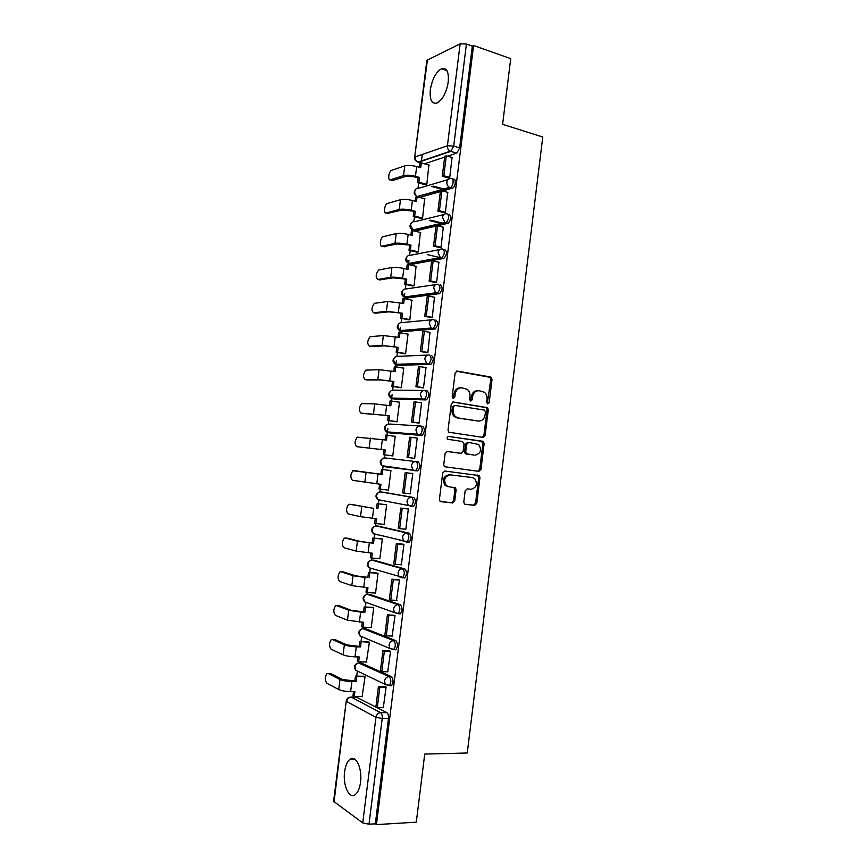 <?xml version="1.0" encoding="UTF-8"?>
<svg xmlns="http://www.w3.org/2000/svg" width="868" height="868" viewBox="0 0 868 868"><rect width="100%" height="100%" fill="white"/><g stroke="black" fill="none" stroke-linecap="round" stroke-linejoin="round"><path stroke-width="1.3" d="M487.729 403.902L489.183 402.578L492.026 379.49L490.485 376.994L457.273 371.103L455.114 372.99L452.195 396.535L453.324 398.303L454.832 396.969L455.212 393.92C456.112 389.689 458.402 387.66 462.08 387.855L467.309 389.406C469.328 391.11 470.206 393.432 469.946 396.351L469.577 399.378L470.684 401.124L472.17 399.801L472.539 396.784C473.429 392.586 475.675 390.578 479.288 390.763L484.355 392.238C486.384 393.931 487.263 396.242 487.013 399.171L486.644 402.166L487.729 403.902M487.263 403.707L490.789 379.5L489.932 377.309L456.416 371.189M452.89 398.141L454.018 393.909L455.212 393.92M470.228 400.951L471.324 396.763L472.539 396.784M360.535 782.252C362.488 768.657 355.88 754.596 350.043 759.272C347.287 761.377 345.486 765.522 344.618 771.706C342.665 784.976 349.099 799.439 355.153 794.676C357.876 792.582 359.667 788.437 360.535 782.252M448.235 81.972C448.973 71.816 446.716 67.422 441.454 68.756C435.855 72.207 432.145 79.216 430.322 89.805C429.541 99.95 431.819 104.355 437.168 102.999C442.68 99.614 446.38 92.605 448.235 81.972M389.96 685.731L391.414 685.753C393.584 682.498 393.573 679.46 391.359 676.617L360.741 662.794M394.278 649.709L395.851 649.752C398.086 646.454 398.086 643.427 395.851 640.671L365.178 628.54M398.531 613.741L400.278 613.828C402.578 610.475 402.6 607.459 400.322 604.779L369.605 594.341M402.654 577.828L404.694 577.969C407.07 574.573 407.103 571.567 404.792 568.952L374.032 560.207M406.278 542.207L409.099 542.174C411.541 538.724 411.595 535.73 409.262 533.191L378.448 526.149M410.575 506.445L413.493 506.456C416.011 502.952 416.087 499.968 413.711 497.505L382.864 492.145M463.783 501.954L464.423 503.917L465.367 504.351L474.677 505.35L476.771 503.364L479.95 477.584L479.255 475.577L444.872 471.042L442.702 473.027L439.436 499.317L440.065 501.281L452.586 502.984L454.734 500.977L456.123 489.812L455.461 487.827L448.832 486.731L446.26 485.516C443.222 479.874 444.568 476.315 450.297 474.861L472.366 477.552L474.742 478.637C477.845 484.181 476.575 487.729 470.923 489.281L467.277 488.858L465.15 490.843L463.783 501.954M473.581 45.516L510.731 58.644L502.605 124.33L542.76 137.014L467.255 752.99L424.723 754.075L416.304 822.18L376.43 824.6L473.581 45.516L472.344 46.102L466.431 44.018L453.682 146.095L450.72 151.423L418.441 162.251L417.258 161.849M483.042 437.418L485.125 435.497L488.293 409.815L487.49 407.678L453.443 401.993L451.284 403.913L448.029 430.105L448.767 432.199L483.042 437.418M484.127 443.667L480.959 469.404L478.865 471.357L444.416 466.702L443.732 464.684L445.132 453.443L447.302 451.479L461.016 453.313L463.154 451.36L464.065 443.982L462.47 441.519L447.584 439.23C446.727 437.732 447.063 436.788 448.593 436.409L483.378 441.595L484.127 443.667L482.901 443.57L479.733 469.252L480.959 469.404M356.303 697.123L386.868 712.65L380.585 712.671C381.877 713.648 382.419 715.59 382.202 718.487L368.998 824.209L362.737 822.897L333.605 801.327L346.234 700.997L334.039 802.021M422.282 154.45L421.425 161.253M418.691 182.964L418.05 188.074M414.448 216.74L413.841 221.6M412.788 229.933L412.701 230.671M410.195 250.57L409.62 255.192M408.991 260.226L408.437 264.61M405.942 284.465L405.389 288.838M404.77 293.742L404.162 298.614M401.678 318.415L401.157 322.549M400.56 327.312L399.877 332.683M397.403 352.43L396.915 356.314M396.329 360.936L395.591 366.806M393.117 386.499L392.661 390.144M392.097 394.625L391.294 400.994M388.831 420.633L388.397 424.029M387.855 428.369L386.987 435.248M384.524 454.832L384.133 457.968M383.081 466.376L382.679 469.534M380.217 489.151L379.858 491.972M378.806 500.402L378.372 503.809M375.887 523.556L375.584 526.041M374.52 534.482L374.054 538.16M371.558 558.026L371.287 560.164M370.224 568.616L369.735 572.555M367.218 592.551L366.99 594.352M365.927 602.815L365.406 607.025M362.867 627.141L362.694 628.595M361.62 637.079L361.066 641.55M358.517 661.796L358.386 662.859L389.146 676.584C391.349 679.427 391.359 682.476 389.189 685.731L385.316 684.461L384.524 681.163C385.121 678.353 386.661 676.834 389.146 676.584L391.359 676.617M357.312 671.398L356.715 676.129M354.155 696.505L354.079 697.112M376.43 824.6L375.345 823.819L368.998 824.209M472.344 46.102L459.649 147.864L456.85 153.093L447.573 156.175M444.655 157.13L424.485 163.802M427.468 59.675L414.654 157.379L426.872 60.348L460.159 43.834L466.431 44.018M425.19 184.732L426.828 184.341L428.868 165.039M447.996 177.799L449.743 177.517L452.065 157.466M443.646 212.617L445.382 212.41L447.682 192.327M420.969 218.389L422.597 218.085L424.615 198.739M439.284 247.51L441.02 247.369L443.298 227.242M416.738 252.111L418.354 251.894L420.351 232.483M434.922 282.458L436.637 282.393L438.882 262.223M412.495 285.887L414.112 285.756L416.065 266.302M430.55 317.471L432.264 317.482L434.456 297.268M408.253 319.728L409.859 319.674L411.768 300.176M426.166 352.549L427.87 352.625L429.975 332.379M403.989 353.623L405.595 353.667L408.047 334.05L407.417 334.093M421.772 387.681L423.476 387.844L426.014 367.522L425.439 367.533M399.736 387.584L401.32 387.703L403.783 368.054L403.012 368.075M417.378 422.89L419.07 423.128L421.609 402.763L420.709 402.741M395.461 421.598L397.045 421.805L399.508 402.123L398.423 402.09M412.973 458.163L414.654 458.467L417.204 438.069L411.085 437.342L408.557 457.577L414.665 458.358L407.103 457.403L409.62 437.222L411.085 437.342M391.186 455.678L392.759 455.971L395.233 436.257L393.638 436.127L395.222 436.344M408.546 493.577L410.228 493.881L412.777 473.44L411.074 473.331M386.889 489.899L388.463 490.192L390.936 470.445L389.341 470.337M386.889 489.932L380.336 489.172L380.944 484.333L352.462 480.297C350.195 477.639 350.346 474.471 352.918 470.76L382.191 474.416L382.799 469.566L390.925 470.554M408.546 493.599L404.119 493.1L406.647 472.821L412.767 473.559L406.647 472.821M404.944 529.165L405.801 529.361L408.361 508.887L406.658 508.691M383.113 524.239L384.155 524.478L386.64 504.699L385.056 504.503M400.81 564.742L401.363 564.894L403.924 544.388L402.231 544.117M379.11 558.612L379.848 558.829L382.343 539.006L380.759 538.724M399.215 540.178L400.636 540.308M396.513 600.363L399.486 579.954L397.804 579.607M374.933 593.028L375.529 593.235L378.025 573.379L376.462 573.01M392.141 636.049L395.027 615.586L393.356 615.162M370.69 627.499L371.211 627.705L373.707 607.806L372.155 607.361M387.736 671.789L390.567 651.282L388.907 650.794M366.415 662.024L369.377 642.298L367.837 641.767M383.309 707.604L386.108 687.055L384.448 686.48M362.119 696.603L365.037 676.856L363.508 676.237M420.611 426.036L422.597 426.318C425.038 428.64 424.919 431.613 422.249 435.237L390.426 433.002L387.269 431.906M425.211 390.524L427.023 390.828C429.497 393.074 429.356 396.047 426.6 399.725L394.669 399.161L391.501 398.065M431.439 355.392C433.957 357.573 433.794 360.546 430.951 364.289L398.922 365.374L395.743 364.3M435.855 320.032C438.405 322.147 438.21 325.109 435.291 328.918L403.153 331.641L399.996 330.61M440.26 284.737C442.843 286.776 442.626 289.738 439.631 293.623L407.385 297.974L404.238 297.008M444.655 249.496C447.27 251.47 447.031 254.433 443.949 258.382L411.606 264.36L408.502 263.471L406.311 258.707C406.864 256.147 408.307 254.997 410.618 255.268L439.783 249.528M449.049 214.331C451.685 216.23 451.425 219.203 448.257 223.228L415.815 230.812L412.669 229.89M453.421 179.231C456.384 178.124 455.526 186.956 452.553 188.128L442.615 190.949M440.347 191.589L420.025 197.318L416.835 196.363M377.016 534.536L377.623 534.905M381.052 500.261L381.898 500.879M384.057 466.659L382.072 465.704L380.77 461.819C381.334 459.205 382.799 457.913 385.153 457.946L415.989 461.602C413.548 461.581 412.04 462.937 411.454 465.682L412.788 469.751L414.839 470.738L417.877 470.814C420.47 467.255 420.568 464.271 418.159 461.874L415.989 461.602C418.387 464 418.289 466.984 415.696 470.554L384.057 466.659L383.038 465.834M385.153 466.116L386.162 466.908M406.723 297.832L407.385 297.974M410.824 264.187L411.606 264.36M414.915 230.584L415.815 230.812M419.005 197.047L420.025 197.318M375.345 823.819L388.495 718.444C388.701 715.558 388.159 713.626 386.868 712.65M477.899 390.719C474.362 390.643 472.17 392.661 471.324 396.763M460.658 387.812C457.078 387.757 454.865 389.797 454.018 393.909M482.326 437.309L483.899 435.411L487.067 409.772L486.264 407.635L452.727 402.036M485.451 411.801L484.366 410.076L455.125 405.432L453.617 406.766L453.215 409.978C452.966 412.81 453.79 415.078 455.689 416.781L458.347 417.996L478.355 421.045C481.957 421.164 484.192 419.135 485.06 414.958L485.451 411.801M454.843 405.421L452.423 406.734L453.617 406.766M478.127 421.034L457.154 417.931L454.496 416.727C452.597 415.023 451.772 412.756 452.022 409.935L452.423 406.734M477.758 471.216L479.733 469.252M446.933 451.469L459.921 453.204M448.17 436.42L482.575 441.226M475.035 455.19C480.764 453.649 481.979 450.069 478.68 444.481L468.785 442.398L466.659 444.34L465.747 451.707L466.463 453.758L474.102 455.103M468.611 442.387L467.581 442.3L465.454 444.242L466.659 444.34M473.819 455.071L465.259 453.639L464.543 451.599L465.454 444.242M482.901 443.57L481.349 441.139M448.55 486.688L445.078 485.342C442.051 479.7 443.396 476.163 449.114 474.698L472.366 477.552M440.575 501.628L451.403 502.778L453.552 500.771L454.93 489.628L453.671 487.284M464.89 504.232L473.461 505.143L475.555 503.158L478.735 477.422L477.291 475.046M425.374 184.786L417.486 182.638L418.918 182.204L419.515 177.43L418.094 177.875L414.025 176.768L405.996 176.291L392.889 180.49L391.772 180.197M419.418 167.307L419.917 163.39L421.338 162.913L420.741 167.676L416.683 166.547C411.801 165.343 407.83 165.115 404.748 165.875L391.49 170.356C388.604 171.506 387.562 181 390.448 179.839L403.522 175.618C406.593 174.902 410.575 175.141 415.446 176.323L419.515 177.43M417.486 182.638L418.094 177.875M443.19 189.625L431.732 186.512M448.398 177.907L442.268 176.204L443.798 175.737L446.293 155.795L452.239 157.52M443.798 175.737L449.754 177.398M442.268 176.204L444.763 156.305L446.293 155.795M421.338 162.913L429.248 165.148M418.918 182.204L426.806 184.352M433.175 186.088L444.655 189.213M421.175 218.443L413.244 216.436L414.654 216.078L415.262 211.293L401.732 210.089L387.703 213.354M415.164 201.17L415.663 197.144L417.085 196.743L416.488 201.517L412.409 200.454C407.526 199.325 403.555 199.065 400.484 199.694L387.226 203.513C384.383 204.685 383.428 213.984 386.26 212.996L399.258 209.459C402.318 208.873 406.289 209.134 411.182 210.251L415.262 211.293M413.244 216.436L413.841 211.662M441.921 223.705L429.291 220.505M444.08 212.736L437.906 211.13L439.425 210.74L441.921 190.765L447.888 192.381M439.425 210.74L445.392 212.302M437.906 211.13L440.401 191.199L441.921 190.765M417.085 196.743L425.016 198.837M414.654 216.078L422.597 218.085M430.734 220.157L443.385 223.369M416.976 252.165L408.991 250.288L410.39 249.995L410.998 245.21L397.468 243.941L383.634 246.566M410.9 235.098L411.421 230.964L412.832 230.638L412.224 235.423L408.144 234.425C403.24 233.362 399.269 233.069 396.22 233.568L382.962 236.736C380.162 237.908 379.283 247.044 382.061 246.197L394.983 243.355C398.032 242.888 402.003 243.192 406.908 244.233L410.998 245.21M408.991 250.288L409.587 245.514M440.586 257.731L427.447 254.639M439.761 247.619L433.523 246.121L435.042 245.807L437.537 225.799L443.526 227.308M435.042 245.807L441.031 247.261M433.523 246.121L436.029 226.147L437.537 225.799M412.832 230.638L420.785 232.591M410.39 249.995L418.365 251.883M412.788 285.952L404.727 284.205L406.126 283.988L406.723 279.192L393.193 277.858L379.566 279.843M406.625 269.08L407.157 264.849L408.568 264.588L407.96 269.384L403.859 268.462C398.944 267.452 394.973 267.138 391.935 267.507L378.687 270.002C375.67 274.093 375.399 277.25 377.851 279.463L390.698 277.304C393.736 276.979 397.707 277.304 402.622 278.281L406.723 279.192M404.727 284.205L405.323 279.42M435.443 282.567L429.139 281.178L430.647 280.939L433.154 260.888L439.154 262.288M430.647 280.939L436.658 282.274M429.139 281.178L431.646 261.17L433.154 260.888M408.568 264.588L416.542 266.411M406.126 283.988L414.112 285.724M408.611 319.804L400.452 318.176L401.841 318.035L402.448 313.229L388.907 311.829L375.486 313.164M402.34 303.127L402.893 298.787L404.293 298.603L403.685 303.399L387.649 301.5L374.401 303.323C371.471 307.348 371.211 310.505 373.641 312.795L386.412 311.319L402.448 313.229M400.452 318.176L401.059 313.381M431.136 317.59L424.745 316.288L426.242 316.136L428.759 296.053L434.77 297.344M426.242 316.136L432.275 317.363M424.745 316.288L427.251 296.248L428.759 296.053M404.293 298.603L412.289 300.285M401.841 318.035L409.859 319.63M404.466 353.71L396.177 352.213L397.555 352.137L398.162 347.33L384.622 345.855L371.417 346.538M398.054 337.229L398.618 332.78L400.007 332.672L399.399 337.489L383.352 335.558L370.115 336.708C367.251 340.657 367.023 343.815 369.421 346.18L382.115 345.399L398.162 347.33M396.177 352.213L396.774 347.406M426.872 352.679L420.351 351.475L421.837 351.399L424.354 331.272L430.387 332.455M421.837 351.399L427.881 352.516M420.351 351.475L422.857 331.392L424.354 331.272M400.007 332.672L408.036 334.213M397.555 352.137L405.595 353.601M400.43 387.703L391.891 386.303L393.269 386.303L393.877 381.486L380.325 379.956L367.338 379.967M393.768 371.396L394.332 366.839L395.721 366.806L395.114 371.623L379.056 369.681L365.819 370.137C363.041 374.021 362.824 377.189 365.189 379.62L377.808 379.533L393.877 381.486M391.891 386.303L392.499 381.486M422.705 387.844L415.935 386.716L417.421 386.727L419.938 366.567L425.993 367.631M417.421 386.727L423.486 387.736M415.935 386.716L418.452 366.6L419.938 366.567M395.721 366.806L403.761 368.206M393.269 386.303L401.331 387.627M396.741 421.794L387.595 420.459L388.962 420.535L389.569 415.707L363.247 413.461M389.461 405.616L390.047 400.962L391.414 401.005L390.817 405.833L374.737 403.859L361.522 403.62C358.809 407.45 358.625 410.607 360.958 413.114L389.569 415.707M387.595 420.459L388.202 415.631M418.908 423.117L411.519 422.032L412.994 422.119L415.522 401.917L421.598 402.882M412.994 422.119L419.081 423.009M411.519 422.032L414.047 401.873L415.522 401.917M391.414 401.005L399.497 402.264M388.962 420.535L397.056 421.718M385.153 439.902L385.75 435.139L387.117 435.259L386.51 440.087L357.225 437.168C354.578 440.933 354.415 444.101 356.715 446.673L385.262 449.982L356.715 446.673M384.654 454.821L392.77 455.863L383.298 454.669L384.654 454.821L385.262 449.982M383.298 454.669L383.906 449.841M407.103 457.403L408.557 457.577M387.117 435.259L395.211 436.376M380.336 489.172L378.99 488.944L379.587 484.17M382.191 474.416L353.688 470.586M380.835 474.221L381.443 469.382L382.799 469.566M390.925 470.521L381.443 469.382M404.119 493.1L402.665 492.85L405.193 472.626M351.735 504.482L348.6 504.416C346.093 508.062 345.963 511.241 348.209 513.964L360.513 516.688L376.625 518.728L376.018 523.588L384.177 524.348M376.018 523.588L374.672 523.285L375.258 518.597M349.435 504.243L373.685 508.377L351.941 504.503M376.528 508.529L377.135 503.69L386.629 504.785M386.303 504.623L377.135 503.69M408.155 508.843L400.756 508.095L398.228 528.352L399.671 528.688L402.209 508.377L408.34 508.995M399.671 528.688L405.812 529.241M400.756 508.095L402.209 508.377M377.873 508.8L378.481 503.95M347.341 538.149L344.281 538.127C341.84 541.708 341.732 544.909 343.945 547.697L356.173 551.126L372.296 553.198L371.678 558.059L379.869 558.677M371.678 558.059L370.343 557.679L370.918 553.09M345.171 537.965L357.421 541.187L373.544 543.249L359.981 541.404L347.688 538.171M372.198 542.901L372.817 538.051L382.332 539.082M401.331 540.471L399.909 540.352M381.453 538.778L372.817 538.051M403.164 544.193L396.318 543.628L393.779 563.929L395.211 564.33L397.75 543.986L403.913 544.496M395.211 564.33L401.374 564.786M396.318 543.628L397.75 543.986M401.287 540.688L402.709 540.807M373.544 543.249L374.151 538.388M342.925 571.871L339.963 571.882C337.587 575.419 337.489 578.62 339.67 581.495L351.822 585.629L367.956 587.723L367.338 592.594L375.551 593.061M367.338 592.594L366.014 592.139L366.578 587.636M340.907 571.741L353.081 575.679L364.994 577.48L367.869 577.328L355.641 575.842L343.424 571.904M367.869 577.328L368.488 572.479L378.014 573.433M376.94 573.043L368.488 572.479M398.521 579.661L391.859 579.227L389.32 599.571L390.741 600.059L393.291 579.672L399.464 580.063M390.741 600.059L396.926 600.385M391.859 579.227L393.291 579.672M369.204 577.752L369.822 572.891M338.52 605.669L335.634 605.701C333.323 609.184 333.236 612.396 335.384 615.347L347.46 620.197L363.605 622.313L362.998 627.195L371.233 627.521M362.998 627.195L361.674 626.663L362.227 622.247M336.621 605.571L348.719 610.226L360.632 612.124L364.864 612.331L363.54 611.832L351.29 610.345L339.16 605.701M363.54 611.832L364.148 606.96L373.696 607.85M372.513 607.372L364.148 606.96M393.964 615.195L387.399 614.891L384.849 635.267L386.271 635.843L388.821 615.412L395.016 615.705M386.271 635.843L392.477 636.06M387.399 614.891L388.821 615.412M364.864 612.331L365.471 607.448M334.104 639.521L331.294 639.575C329.048 643.014 328.983 646.237 331.099 649.253L343.099 654.819C345.974 655.948 349.945 656.631 355.001 656.859L359.254 656.957L358.636 661.85L366.904 662.034M358.636 661.85L357.323 661.242L357.866 656.924M332.336 639.466L344.357 644.826C347.243 645.911 351.214 646.584 356.271 646.834L360.513 646.964L359.189 646.389L346.929 644.913L334.874 639.553M359.189 646.389L359.808 641.506L369.377 642.331M368.13 641.778L359.808 641.506M389.439 650.805L382.929 650.62L380.379 671.04L381.779 671.691L384.34 651.228L390.557 651.401M381.779 671.691L388.007 671.799M382.929 650.62L384.34 651.228M360.513 646.964L361.121 642.07M329.677 673.449L326.954 673.503C324.773 676.899 324.719 680.132 326.802 683.225L338.726 689.517C341.591 690.776 345.551 691.481 350.629 691.644L354.893 691.677L354.274 696.57L362.564 696.613M354.274 696.57L352.972 695.886L353.504 691.666M328.05 673.427L339.985 679.503C342.849 680.718 346.82 681.423 351.887 681.597L356.151 681.651L354.838 681L342.567 679.535L330.589 673.46M354.838 681L355.457 676.118L365.037 676.877M363.757 676.237L355.457 676.118M384.936 686.48L378.448 686.425L375.898 706.877L377.287 707.604L379.858 687.109L386.086 687.163M377.287 707.604L383.537 707.594M378.448 686.425L379.858 687.109M356.151 681.651L356.759 676.758M487.946 402.546L489.183 402.578M453.639 396.947L454.832 396.969M470.955 399.768L472.17 399.801M361.555 662.816L359.417 662.772C357.019 662.989 355.533 664.421 354.958 667.091L355.717 670.248L357.952 671.311M362.781 628.573L393.638 640.595C395.873 643.351 395.873 646.389 393.638 649.687L389.895 648.494L389.038 645.076C389.634 642.287 391.164 640.79 393.638 640.595L395.851 640.671M365.862 628.562L363.725 628.486C361.338 628.66 359.851 630.07 359.276 632.729L360.111 635.994L362.032 636.797M367.262 594.298L398.119 604.66C400.398 607.35 400.376 610.367 398.076 613.719L394.473 612.602L393.529 609.065C394.126 606.287 395.656 604.812 398.119 604.66L400.322 604.779M370.159 594.374L368.021 594.255C365.645 594.385 364.159 595.774 363.594 598.432L364.506 601.806L366.188 602.414M371.743 560.088L402.6 568.8C404.9 571.415 404.868 574.421 402.492 577.817L399.052 576.786L398.021 573.119C398.618 570.341 400.148 568.909 402.6 568.8L404.792 568.952M374.444 560.24L372.318 560.088C369.942 560.175 368.466 561.542 367.891 564.189L368.889 567.683L370.386 568.128M376.224 525.965L407.07 532.995C409.403 535.545 409.349 538.54 406.908 541.99L403.631 541.035L402.513 537.238C403.099 534.471 404.618 533.061 407.07 532.995L409.262 533.191M378.719 526.171L376.603 525.975C374.238 526.03 372.763 527.375 372.198 530.001L373.283 533.625L375.508 534.721L374.596 533.939M380.705 491.917L411.53 497.266C413.906 499.74 413.83 502.724 411.302 506.239L408.21 505.36L406.983 501.433C407.569 498.677 409.088 497.288 411.53 497.266L413.711 497.505M382.994 492.156L380.878 491.928C378.524 491.939 377.048 493.263 376.484 495.888L377.678 499.632L379.783 500.652L378.817 499.849M357.247 697.123L351.182 697.102L380.585 712.671C378.09 712.953 376.538 714.516 375.942 717.337L346.69 701.518C347.265 698.827 348.762 697.362 351.182 697.102L350.119 697.167C347.949 697.579 346.657 698.859 346.234 700.997M362.737 822.897L375.942 717.337L382.202 718.487L388.495 718.444M456.676 153.169L450.253 151.249L456.85 153.093M421.089 163L417.996 162.088L450.253 151.249C448.224 150.142 447.28 148.309 447.411 145.77L460.159 43.834M414.654 157.379C414.557 159.766 415.674 161.339 417.996 162.088C416.022 161.047 415.099 159.311 415.229 156.891L447.411 145.77L453.682 146.095L459.649 147.864M421.457 435.432L388.321 432.709L386.466 431.841L385.045 427.826C385.609 425.211 387.063 423.942 389.417 424.018L419.873 425.971M425.884 399.92L392.586 398.824L390.871 398.043L389.309 393.877C389.873 391.284 391.327 390.036 393.671 390.144L423.823 390.459M430.311 364.473L396.828 365.005L395.276 364.31L393.573 360.003C394.137 357.41 395.58 356.195 397.924 356.347L427.772 355.066M434.727 329.091L432.579 328.668L401.07 331.24L399.681 330.643L397.826 326.173C398.39 323.59 399.833 322.397 402.155 322.592L431.743 319.782M439.132 293.775L436.995 293.319L405.313 297.54L404.087 297.03L402.068 292.418C402.633 289.836 404.076 288.675 406.398 288.903L435.747 284.606M443.526 258.534L441.4 258.024L409.533 263.894L408.502 263.471L440.326 257.59L438.08 252.577C438.655 249.897 440.141 248.693 442.528 248.986C445.132 250.96 444.893 253.923 441.812 257.883L443.949 258.382M447.921 223.347L445.794 222.805L413.754 230.302L412.908 229.977L410.542 225.062C411.096 222.512 412.528 221.394 414.839 221.698L443.841 214.537M452.304 188.226L450.188 187.64L417.324 196.537C415.479 195.474 414.622 193.781 414.763 191.481C415.316 188.931 416.749 187.835 419.049 188.182L447.953 179.633M451.306 178.634C454.257 177.539 453.4 186.37 450.438 187.542L449.515 187.39C447.617 186.262 446.738 184.493 446.89 182.074C447.465 179.405 448.94 178.255 451.306 178.634M446.922 213.778C449.559 215.687 449.298 218.649 446.13 222.685L444.926 222.458L442.485 217.293C443.06 214.613 444.546 213.441 446.922 213.778M438.123 284.259C440.694 286.299 440.477 289.272 437.483 293.156L435.736 292.776L433.653 287.937C434.239 285.236 435.725 284.01 438.123 284.259M433.707 319.598C436.246 321.713 436.061 324.675 433.154 328.495L431.136 328.039L429.237 323.352C429.812 320.65 431.309 319.391 433.707 319.598M429.291 355.001C431.797 357.182 431.635 360.155 428.803 363.909L426.546 363.366L424.799 358.831C425.385 356.119 426.882 354.838 429.291 355.001M424.864 390.47C427.338 392.727 427.197 395.7 424.441 399.389L421.956 398.759L420.362 394.387C420.947 391.663 422.445 390.35 424.864 390.47M420.427 426.004C422.868 428.325 422.749 431.309 420.079 434.933L417.378 434.217L415.913 429.996C416.499 427.262 418.007 425.928 420.427 426.004M456.655 371.113L457.273 371.103M489.248 377.005L490.485 376.994M490.789 379.5L492.026 379.49M485.516 407.309L486.742 407.342M487.067 409.772L488.293 409.815M483.899 435.411L485.125 435.497M452.022 409.935L453.215 409.978M457.154 417.931L458.347 417.996M477.14 420.98L478.355 421.045M459.812 453.194L461.016 453.313M464.543 451.599L465.747 451.707M466.127 454.04L467.331 454.159M449.114 474.698L450.297 474.861M454.93 489.628L456.123 489.812M453.552 500.771L454.734 500.977M451.403 502.778L452.586 502.984M478.735 477.422L479.95 477.584M475.555 503.158L476.771 503.364M473.461 505.143L474.677 505.35M390.448 179.839L392.889 180.49M416.683 166.547L415.446 176.323M404.748 165.875L403.522 175.618M386.26 212.996L388.701 213.604M412.409 200.454L411.182 210.251M400.484 199.694L399.258 209.459M382.061 246.197L384.513 246.772M408.144 234.425L406.908 244.233M396.22 233.568L394.983 243.355M377.851 279.463L380.314 280.006M403.859 268.462L402.622 278.281M391.935 267.507L390.698 277.304M373.641 312.795L376.104 313.283M399.573 302.552L398.336 312.393M387.649 301.5L386.412 311.319M369.421 346.18L371.895 346.625M395.276 336.697L394.039 346.571M383.352 335.558L382.115 345.399M365.189 379.62L367.674 380.032M390.969 370.918L389.732 380.792M379.056 369.681L377.808 379.533M360.958 413.114L363.442 413.483M386.661 405.193L385.414 415.088M374.737 403.859L373.5 413.732M382.343 439.523L381.095 449.44M370.419 438.101L369.182 447.986M378.014 473.928L376.766 483.856M366.101 472.398L364.853 482.304M373.685 508.377L372.426 518.337M361.761 506.771L360.513 516.688M369.334 542.901L368.086 552.873M357.421 541.187L356.173 551.126M364.994 577.48L363.735 587.473M353.081 575.679L351.822 585.629M360.632 612.124L359.374 622.128M348.719 610.226L347.46 620.197M356.271 646.834L355.001 656.859M344.357 644.826L343.099 654.819M351.887 681.597L350.629 691.644M339.985 679.503L338.726 689.517M354.654 759.153L350.043 759.272M446.89 70.579L441.454 68.756M452.553 188.128L449.515 187.39L417.324 196.537C413.765 194.616 413.266 192.143 415.826 189.115M448.257 223.228L444.926 222.458L412.908 229.977C409.49 227.948 409.078 225.485 411.692 222.599M439.631 293.623L435.736 292.776L404.087 297.03C400.907 294.794 400.69 292.353 403.436 289.706M435.291 328.918L431.136 328.039L399.681 330.643C396.622 328.31 396.492 325.88 399.313 323.341M430.951 364.289L426.546 363.366L395.276 364.31C392.325 361.88 392.293 359.45 395.2 357.03M426.6 399.725L421.956 398.759L390.871 398.043C388.018 395.515 388.094 393.085 391.088 390.774M422.249 435.237L417.378 434.217L386.466 431.841C383.721 429.204 383.895 426.774 386.998 424.571M417.877 470.814L382.072 465.704C379.414 462.948 379.685 460.517 382.918 458.423M413.493 506.456L377.678 499.632C375.095 496.746 375.486 494.315 378.839 492.33M409.099 542.174L373.283 533.625C370.788 530.608 371.287 528.167 374.781 526.301M404.694 577.969L368.889 567.683C366.47 564.515 367.077 562.073 370.734 560.337M400.278 613.828L394.473 612.602L364.506 601.806C362.151 598.486 362.878 596.034 366.687 594.439M395.851 649.752L389.895 648.494L360.111 635.994C357.833 632.512 358.679 630.049 362.661 628.606M391.414 685.753L385.316 684.461L355.717 670.248C353.536 666.722 354.426 664.259 358.386 662.859M407.559 256.125C404.889 258.892 405.204 261.344 408.502 263.471M489.932 377.309L491.169 377.298M486.264 407.635L487.49 407.678M454.496 416.727L455.689 416.781M465.259 453.639L466.463 453.758M482.152 441.497L483.378 441.595M445.078 485.342L446.26 485.516M454.268 487.642L455.461 487.827M478.04 475.414L479.255 475.577"/></g></svg>
